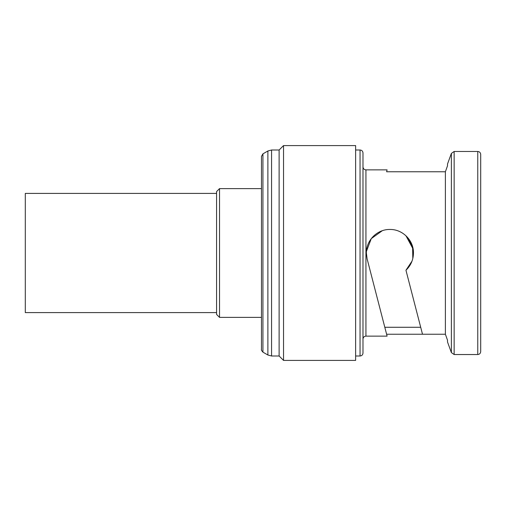 <?xml version="1.0" encoding="UTF-8"?>
<svg xmlns="http://www.w3.org/2000/svg" width="506" height="506" viewBox="0 0 506 506"><rect width="100%" height="100%" fill="white"/><g stroke="black" fill="none" stroke-linecap="round" stroke-linejoin="round"><path stroke-width="0.76" d="M216.581 193.406L25.3 193.406L25.3 312.594L216.581 312.594M413.136 249.135L405.951 235.764M219.528 188.624L219.528 317.376L216.581 314.428L216.581 191.572L219.528 188.624L261.463 188.624L261.463 156.398L261.463 349.602C261.102 349.798 261.596 350.645 262.93 352.151L262.93 153.849L267.883 150.99L271.564 150.004L279.116 150.004L279.116 355.996L283.531 360.411L355.629 360.411L355.629 145.589L283.531 145.589L283.531 360.411M480.7 253L480.7 351.581C480.51 353.39 479.53 354.371 477.759 354.529L477.759 151.471C479.53 151.629 480.51 152.61 480.7 154.419L480.7 253M365.933 336.136L365.933 169.864C364.162 169.706 363.182 168.726 362.985 166.923L362.985 353.055C362.796 354.858 361.815 355.838 360.044 355.996L360.044 150.004C361.815 150.162 362.796 151.142 362.985 152.945L362.985 339.077C363.182 337.274 364.162 336.294 365.933 336.136L387.096 336.136L386.609 334.238L445.388 334.238L447.525 340.253L445.388 334.238L445.388 171.762L447.525 165.747L445.388 171.762L386.609 171.762L387.096 169.864L386.609 171.762M420.707 327.274L384.807 327.274L386.609 334.238L367.122 258.895L366.369 253C366.104 240.325 377.28 229.193 389.911 229.458C402.555 229.193 413.731 240.337 413.459 253C413.339 259.793 410.84 265.542 405.951 270.236L422.504 334.238M477.759 151.471L454.141 151.471L454.141 354.529L451.377 352.593L447.525 342.018L447.525 340.253M384.256 325.143L367.122 258.895L366.388 253.822M366.426 251.393L371.259 238.642L382.258 230.736M406.818 236.618L412.605 246.738L412.807 258.484M411.998 261.159L405.951 270.236M480.7 340.253L480.7 330.469M480.7 163.982L480.7 154.419M447.525 165.747L447.525 163.982L451.377 153.407L451.377 352.593M267.883 150.99L267.883 355.01L271.564 355.996L279.116 355.996M271.564 150.004L271.564 355.996M262.93 352.151L267.883 355.01M355.629 355.996L360.044 355.996M365.933 169.864L387.096 169.864M454.141 354.529L477.759 354.529M219.528 317.376L261.463 317.376M355.629 150.004L360.044 150.004M279.116 150.004L283.531 145.589M454.141 151.471L451.377 153.407M262.93 153.849L261.463 156.398"/></g></svg>
